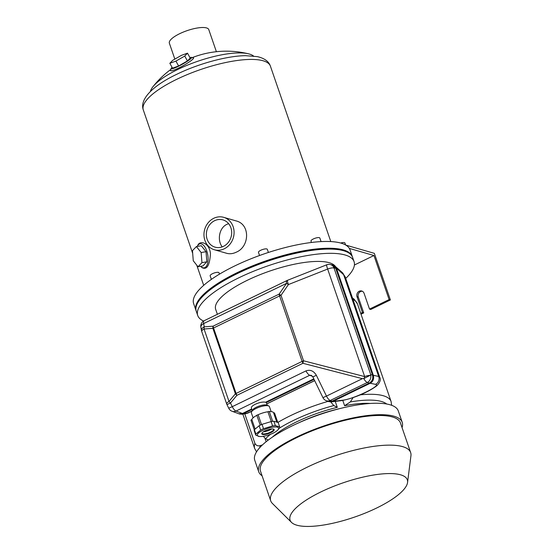 <?xml version="1.0" encoding="UTF-8"?>
<svg xmlns="http://www.w3.org/2000/svg" width="554" height="554" viewBox="0 0 554 554"><rect width="100%" height="100%" fill="white"/><g stroke="black" fill="none" stroke-linecap="round" stroke-linejoin="round"><path stroke-width="0.83" d="M203.588 321.043A82.678 24.085 -19 0 1 197.73 315.496L196.268 311.258A82.678 24.085 -19 0 1 237.278 273.607A82.678 24.085 -19 0 1 352.614 257.423L354.075 261.661A82.678 24.085 -19 0 1 345.724 278.413M197.73 315.496A82.678 24.085 -19 0 1 238.732 277.845A82.678 24.085 -19 0 1 354.075 261.661M217.383 314.305L215.665 309.319A63.703 18.559 -19 0 1 247.264 280.31A63.703 18.559 -19 0 1 335.551 266.64M189.918 57.588A11.71 1.468 151.3 0 1 191.449 57.367A11.71 1.468 151.3 0 1 182.058 64.403A11.71 1.468 151.3 0 1 171.075 68.537A11.71 1.468 151.3 0 1 172.086 67.366M187.432 60.94L190.181 58.059L187.494 53.17L181.421 55.352L172.592 60.4L169.843 63.281L172.529 68.17L178.603 65.988L187.432 60.94L184.745 56.051L187.494 53.17M200.624 266.315A12.181 5.734 -99.6 0 0 200.804 266.488A12.181 5.734 -99.6 0 0 205.887 266.841A12.181 5.734 -99.6 0 0 206.303 249.736A12.181 5.734 -99.6 0 0 197.356 246.184A12.181 5.734 -99.6 0 0 197.245 246.405M206.033 251.71L201.296 245.72L196.407 246.551L192.467 250.657L193.27 260.768L198.013 266.758L202.903 265.927L206.836 261.82L206.033 251.71L201.144 252.541L196.407 246.551M150.363 91.514A55.511 16.17 -19 0 1 152.959 86.715A55.511 16.17 -19 0 1 177.959 69.389A55.511 16.17 -19 0 1 248.511 53.814A55.511 16.17 -19 0 1 253.503 55.996M191.449 57.367L193.249 57.879C195.354 58.149 186.463 64.319 178.533 68.1C173.187 70.628 170.514 71.397 170.514 70.42L171.075 68.537M223.698 217.334L235.969 220.88C250.547 224.19 249.619 246.835 236.17 252.229C232.888 253.787 229.702 254.141 226.614 253.282L214.343 249.743A16.862 14.903 -73.9 0 0 224.273 248.794A16.862 14.903 -73.9 0 0 234.079 232.098A16.862 14.903 -73.9 0 0 223.698 217.334A16.862 14.903 -73.9 0 0 204.703 229.404A16.862 14.903 -73.9 0 0 214.343 249.743M197.356 246.184L197.723 245.464C200.029 239.674 209.592 243.151 210.451 253.697C209.682 265.498 206.871 270.137 202.002 267.63L200.804 266.488M174.842 59.112L169.358 43.177A20.844 6.073 -19 0 1 179.697 33.683A20.844 6.073 -19 0 1 208.775 29.604L216.392 51.709M196.137 310.829A82.678 24.085 -19 0 1 195.977 310.413L193.644 303.634A82.678 24.085 -19 0 1 234.647 265.982A82.678 24.085 -19 0 1 349.989 249.799L352.323 256.578A82.678 24.085 -19 0 1 352.455 257.008M195.977 310.413A82.678 24.085 -19 0 1 236.98 272.762A82.678 24.085 -19 0 1 352.323 256.578M343.715 250.775A81.556 23.753 161 0 0 237.486 272.907A81.556 23.753 161 0 0 199.191 300.538M223.442 246.371A14.189 12.541 -73.9 0 0 231.69 232.327A14.189 12.541 -73.9 0 0 222.957 219.903A14.189 12.541 -73.9 0 0 206.974 230.062A14.189 12.541 -73.9 0 0 215.084 247.167A14.189 12.541 -73.9 0 0 223.442 246.371M228.601 223.65L227.008 224.287C219.059 227.777 217.057 240.408 222.223 246.89M198.013 266.758L201.947 262.651L206.836 261.82M201.947 262.651L201.144 252.541M169.843 63.281L175.923 61.099L178.603 65.988M175.923 61.099L184.745 56.051M321.078 241.606L319.852 238.054A4.681 1.364 161 0 0 314.984 238.289A4.681 1.364 161 0 0 310.995 241.108L311.466 242.465M268.406 252.458L267.333 249.335A4.681 1.364 161 0 0 262.464 249.57A4.681 1.364 161 0 0 258.476 252.389L259.549 255.512M219.481 274.14L219.01 272.783A4.681 1.364 161 0 0 214.135 273.018A4.681 1.364 161 0 0 210.153 275.837L211.372 279.382M244.771 413.831L254.93 443.352C256.135 445.603 257.963 446.337 260.422 445.554L262.478 444.897M264.923 438.221L266.135 441.732M340.53 408.416A62.768 18.282 161 0 0 298.751 422.799M335.246 401.408L337.289 407.342A62.768 18.282 -19 0 0 272.298 437.189M342.788 400.431L344.609 405.729A62.768 18.282 -19 0 1 370.231 403.464M344.609 405.729L350.329 401.934L353.14 397.55M268.281 440.056L265.588 438.664L263.233 436.31M330.745 401.948L333.827 405.556L337.289 407.342M376.575 508.053A62 18.06 161 0 0 407.564 482.451A62 18.06 161 0 0 342.822 482.929A62 18.06 161 0 0 291.515 522.408A62 18.06 161 0 0 376.575 508.053M402.038 427.563A75.884 22.105 161 0 0 402.218 422.335L398.278 410.895A75.884 22.105 161 0 0 319.333 414.704A75.884 22.105 161 0 0 254.778 460.312L258.718 471.752A75.884 22.105 161 0 0 262.077 475.754M402.218 422.335A75.884 22.105 161 0 0 323.273 426.144A75.884 22.105 161 0 0 258.718 471.752M407.564 482.451L410.943 455.741A74.014 21.558 161 0 0 410.659 452.604L400.445 422.944A74.014 21.558 161 0 0 323.446 426.656A74.014 21.558 161 0 0 260.484 471.135L270.698 500.795A74.014 21.558 161 0 0 272.402 503.447L291.515 522.408M410.659 452.604A74.014 21.558 161 0 0 333.66 456.316A74.014 21.558 161 0 0 270.698 500.795M259.501 436.49A11.239 3.276 161 0 0 273.025 433.207A11.239 3.276 161 0 0 277.561 430.271A11.239 3.276 161 0 0 274.839 426.961A11.239 3.276 161 0 0 261.682 430.922A11.239 3.276 161 0 0 259.501 436.49L255.761 435.146A12.645 3.684 -19 0 1 255.754 435.125A12.645 3.684 -19 0 1 255.865 434.066L260.643 430.084A12.645 3.684 -19 0 1 263.524 428.685L272.596 425.943A12.645 3.684 -19 0 1 275.373 425.631L273.877 421.282A12.645 3.684 161 0 0 271.1 421.594L262.021 424.336A12.645 3.684 161 0 0 259.147 425.728L254.369 429.71A12.645 3.684 161 0 0 254.258 430.777A12.645 3.684 161 0 0 254.265 430.797L255.747 435.112M275.373 425.631L279.666 426.871L278.17 422.522L273.877 421.282M263.524 428.685L262.021 424.336M272.596 425.943L271.1 421.594M255.865 434.066L254.369 429.71M260.643 430.084L259.147 425.728M279.666 426.871A12.645 3.684 -19 0 1 279.673 426.892A12.645 3.684 -19 0 1 279.569 427.958L277.72 430.112M278.184 422.564A12.645 3.684 161 0 0 278.177 422.543A12.645 3.684 161 0 0 278.17 422.522L279.673 426.892M269.327 411.629A11.475 3.345 -19 0 1 273.565 412.758L276.792 422.127M271.287 421.566L267.921 411.774A11.475 3.345 -19 0 0 258.116 414.738L256.786 415.202L260.221 425.174M261.495 424.565L258.116 414.738M255.124 429.08L251.855 419.572A11.475 3.345 -19 0 1 256.841 415.361M277.776 422.411L274.5 412.903L273.648 412.986M251.855 419.572L250.927 420.077L254.3 429.876M272.679 421.372L269.237 411.38L267.921 411.774M265.02 430.894A6.558 1.911 -19 0 1 273.683 429.163A6.558 1.911 -19 0 1 268.593 433.553A6.558 1.911 -19 0 1 261.876 433.228A6.558 1.911 -19 0 1 265.02 430.894M263.42 431.788A6.087 1.773 161 0 0 269.833 429.994A6.087 1.773 161 0 0 271.585 428.976M273.364 429.059A6.087 1.773 -19 0 1 273.579 429.336A6.087 1.773 -19 0 1 270.56 432.113A6.087 1.773 -19 0 1 262.063 433.304A6.087 1.773 -19 0 1 262.063 432.951M305.988 370.896C310.254 369.4 313.716 370.875 316.382 375.335L326.472 396.096L362.399 378.666L302.927 363.299A6.087 1.655 -75.5 0 1 303.544 360.786A6.087 1.773 161 0 0 302.131 361.402A6.087 2.23 64.1 0 0 302.927 363.299L236.897 395.334A6.087 2.112 39.8 0 1 235.415 393.79L212.874 328.328L204.052 329A6.087 1.773 161 0 0 201.711 331.424L226.669 403.901A6.087 1.773 161 0 1 229.01 401.477L204.052 329A6.087 3.4 -94.3 0 1 204.253 326.846L213.082 326.174A6.087 3.4 85.7 0 0 212.874 328.328A6.087 1.773 -19 0 1 213.56 327.982L236.101 393.444A6.087 1.773 161 0 0 235.415 393.79L229.01 401.477A6.087 2.112 39.8 0 0 230.485 403.021L232.258 406.671L305.988 370.896A6.087 2.23 64.1 0 0 309.755 375.273L236.025 411.047A6.087 2.23 -115.9 0 1 232.258 406.671L228.726 408.222A6.087 6.087 0 0 0 232.05 411.262L239.709 414.053L243.289 413.713L251.897 409.538M251.703 408.977L242.451 413.471L236.025 411.047A6.087 5.388 -69.4 0 1 232.05 411.262M238.864 413.81L242.451 413.471L243.289 413.713L241.592 414.233L245.9 413.693L251.959 411.04M362.399 378.666L364.193 378.41A6.087 1.655 -75.5 0 1 364.671 376.588A6.087 1.773 -19 0 1 370.058 375.39L370.626 374.857A6.087 5.27 106.6 0 1 367.316 382.489L330.239 400.48A6.087 5.388 110.6 0 1 326.271 400.694L329.291 401.74L332.878 401.394L370.134 383.32C373.112 381.484 374.179 378.825 373.341 375.342L336.569 268.565L335.731 268.323L332.324 264.944L330.198 264.493A6.087 6.087 0 0 0 326.728 264.791A6.087 0.748 68.4 0 0 327.643 269.05A6.087 1.773 -19 0 1 333.993 267.963A6.087 5.367 -78.4 0 0 330.198 264.493M328.716 401.574L331.181 401.913L341.402 400.639A6.087 5.201 82.9 0 1 341.396 400.639A6.087 5.201 82.9 0 0 342.926 400.161C353.507 399.15 382.399 385.127 375.508 384.351A6.087 5.852 -78.7 0 0 378.673 376.457L343.646 274.736A6.087 5.332 -48.7 0 0 342.22 272.492A6.087 5.332 -48.7 0 0 342.213 272.485L345.184 276.834L343.646 274.736L333.162 265.186L332.324 264.944M335.731 268.323L372.496 375.1L370.695 374.559L333.993 267.963L335.731 268.323M375.508 384.351L369.296 383.077C372.267 381.242 373.334 378.583 372.496 375.1L378.673 376.457L379.774 377.302L345.177 276.827M363.777 378.534A6.087 2.23 -115.9 0 0 367.316 382.489L369.296 383.077L332.033 401.151L330.239 400.48A6.087 2.23 64.1 0 1 326.472 396.096L322.94 397.654A6.087 6.087 0 0 0 326.271 400.694M328.453 401.498L332.033 401.151L332.878 401.394L331.181 401.913M201.698 328.626A6.087 3.497 -10.5 0 1 200.88 327.289A6.087 3.497 -10.5 0 1 203.65 323.584L204.253 326.846A6.087 3.497 169.5 0 0 201.483 330.551L201.483 330.551A6.087 6.087 0 0 0 201.711 331.424M326.728 264.791L287.505 280.303A6.087 0.748 -111.6 0 0 288.419 284.562L327.643 269.05L364.671 376.588L303.544 360.786L281.003 295.324A6.087 0.422 -145.4 0 0 279.112 294.132A6.087 2.23 64.1 0 0 279.59 295.94A6.087 1.773 -19 0 1 281.003 295.324L288.419 284.562A6.087 0.422 -145.4 0 0 286.529 283.371A6.087 2.23 -115.9 0 1 287.09 280.483L204.204 320.697A6.087 6.087 0 0 0 200.88 327.289L201.483 330.551M204.204 320.697A6.087 2.23 -115.9 0 0 203.65 323.584L286.529 283.371L279.112 294.132L213.082 326.174A6.087 2.23 -115.9 0 0 213.56 327.982L279.59 295.94L302.131 361.402L236.101 393.444A6.087 2.23 -115.9 0 0 236.897 395.334L230.485 403.021L226.953 404.579L228.726 408.222M370.058 375.39L364.193 378.41M316.382 375.335L312.844 376.886L322.94 397.654M311.265 375.321L309.755 375.273L312.491 376.304M313.799 378.853L265.588 402.239C262.977 401.698 259.542 402.363 255.276 404.254C252.472 405.673 251.17 406.92 251.371 407.993L252.236 410.521M314.056 379.379L266.245 402.571A7.964 2.32 161 0 0 265.588 402.239M253.081 417.854L251.343 412.82A9.556 2.784 -19 0 1 251.502 411.871A9.556 2.784 -19 0 1 256.087 408.471A9.556 2.784 -19 0 1 268.711 405.95A9.556 2.784 -19 0 1 269.417 406.601L271.148 411.629M251.502 411.871L252.486 410.071A7.964 2.32 -19 0 1 256.308 407.238A7.964 2.32 -19 0 1 266.827 405.133L268.711 405.95M267.298 405.334L266.245 402.571M251.911 411.116L247.721 413.152A3.746 1.371 -115.9 0 1 247.486 413.208L243.241 413.734M336.548 268.503L335.004 266.155L332.622 265.034M239.134 413.886L241.592 414.233M370.19 383.292C373.147 381.484 374.199 378.853 373.354 375.397M349.339 248.414L373.95 255.519L389.123 299.582L369.518 309.097L364.089 293.336A4.217 3.726 106.1 0 0 361.727 290.995A4.217 3.726 106.1 0 0 357.842 292.36A4.217 3.726 106.1 0 0 357.032 296.764L362.454 312.525L363.722 312.885L358.293 297.124A4.217 3.726 106.1 0 1 362.344 291.245M362.454 312.525L360.73 313.363M361.021 314.201L363.722 312.885M389.123 299.582L390.39 299.949L374.338 253.344L345.786 245.097M369.518 309.097L370.778 309.464L390.39 299.949M354.415 264.999L373.95 255.519M345.613 245L344.927 243.005A4.681 1.364 161 0 0 340.696 243.033M176.65 79.361A67.221 19.584 -19 0 1 270.421 66.196C268.925 61.549 264.618 58.364 257.499 56.646L245.581 55.67C226.898 55.885 198.471 63.675 176.733 74.305C154.254 84.928 139.206 98.688 143.313 109.969A67.221 19.584 -19 0 1 176.65 79.361M254.93 443.352A72.138 21.01 161 0 0 254.688 448.532L242.818 414.073M352.974 299.465A72.138 21.01 -19 0 1 357.524 304.035L391.103 401.56A72.138 21.01 161 0 0 360.176 394.857M328.086 401.373A72.138 21.01 161 0 0 277.845 422.432M260.422 445.554A68.267 19.889 161 0 0 259.653 447.764M386.706 404.011A68.267 19.889 161 0 0 350.329 401.934M333.827 405.556A68.267 19.889 161 0 0 279.465 428.097M270.574 434.274A68.267 19.889 161 0 0 265.588 438.664M266.786 403.845L314.658 380.619M342.926 400.161L332.822 401.421M357.032 296.764L358.293 297.124M248.511 53.814A93.688 93.688 0 0 0 192.3 57.609M170.798 69.472A93.688 93.688 0 0 0 152.959 86.715M330.807 241.572L270.421 66.196M203.699 285.345L196.746 265.158M192.681 253.358L143.313 109.969M391.671 405.306L391.103 401.56M256.537 451.835L254.688 448.532M352.448 297.941L354.193 299.222L357.524 304.035M255.754 435.125L254.258 430.777M277.561 430.271L277.914 429.925M226.669 403.901A6.087 6.087 0 0 0 226.953 404.579M287.505 280.303A6.087 6.087 0 0 0 287.09 280.483M311.258 375.314L312.844 376.886M247.721 413.152L245.9 413.693M314.679 380.667L266.799 403.894M335.004 266.155L342.22 272.492M341.396 400.639C353.819 398.312 368.022 392.37 376.824 385.75C380.044 382.426 381.027 379.615 379.774 377.302"/></g></svg>
